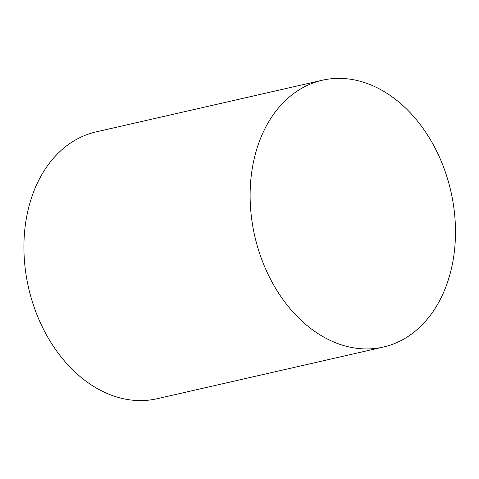 <?xml version="1.0" encoding="UTF-8"?>
<svg xmlns="http://www.w3.org/2000/svg" width="479" height="479" viewBox="0 0 479 479"><rect width="100%" height="100%" fill="white"/><g stroke="black" fill="none" stroke-linecap="round" stroke-linejoin="round"><path stroke-width="0.72" d="M322.331 80.233L96.129 131.887A136.856 100.578 77.1 0 0 25.118 267.731A136.856 100.578 77.1 0 0 127.067 399.444A136.856 100.578 77.1 0 0 157.064 398.732L383.266 347.077A136.856 100.578 77.1 0 0 450.853 191.259A136.856 100.578 77.1 0 0 322.331 80.233A136.856 100.578 77.1 0 0 251.319 216.077A136.856 100.578 77.1 0 0 353.268 347.79A136.856 100.578 77.1 0 0 383.266 347.077"/></g></svg>
